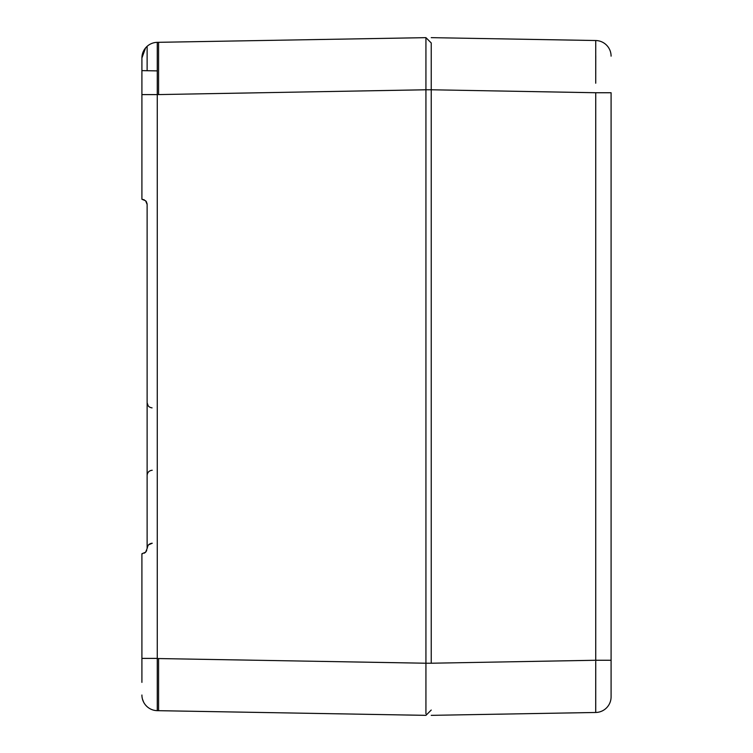 <?xml version="1.0" encoding="UTF-8"?>
<svg xmlns="http://www.w3.org/2000/svg" width="753" height="753" viewBox="0 0 753 753"><rect width="100%" height="100%" fill="white"/><g stroke="black" fill="none" stroke-linecap="round" stroke-linejoin="round"><path stroke-width="1.13" d="M141.912 89.786C141.912 65.069 141.912 65.069 141.912 89.786L141.912 199.253L145.602 200.778L147.127 204.468L147.127 548.532L145.602 552.222L146.703 550.575L145.602 552.222L141.912 553.747L141.912 682.378M147.127 70.716L147.127 46.319L147.127 70.716M142.533 553.709L141.912 553.747M425.934 713.769L425.934 663.224L158.572 658.555L158.572 710.681L425.934 715.35L157.273 710.663A15.644 15.644 0 0 1 145.602 705.109L146.713 706.305M143.607 702.097L142.411 698.963M144.237 199.799L141.912 199.253L145.602 200.778A5.215 5.215 0 0 1 146.656 202.312A5.215 5.215 0 0 0 145.602 200.778L146.684 202.378M157.273 94.605L425.934 89.776L425.934 663.224L431.234 663.224L431.234 42.959L425.934 37.65L157.273 42.337A15.644 15.644 0 0 0 145.602 47.891L147.127 46.319L145.602 47.891L141.912 57.981L141.912 94.605L157.273 94.605L157.273 658.395L141.912 658.395M147.127 204.468L147.014 203.395M145.602 552.222L144.237 553.201M158.572 658.555L157.273 658.536L157.273 710.663A15.644 15.644 0 0 1 141.912 695.019A15.644 15.644 0 0 0 157.273 710.663A15.644 15.644 0 0 1 145.602 705.109M141.912 663.224C141.912 687.931 141.912 687.931 141.912 663.224M157.273 94.464L157.273 42.337A15.644 15.644 0 0 0 141.912 57.981A15.644 15.644 0 0 1 157.273 42.337A15.644 15.644 0 0 0 145.602 47.891M425.934 700.083L425.934 700.808M431.234 710.041L425.934 715.35L431.234 710.041M158.572 94.445L158.572 42.319M431.234 42.959L431.234 89.776L425.934 89.786L425.934 37.65M611.088 92.741L611.088 696.845L611.088 660.259L595.727 660.259L595.727 92.741L611.088 92.741M431.234 37.65L595.727 40.521A15.644 15.644 0 0 1 611.088 56.155A15.644 15.644 0 0 0 595.727 40.521L595.727 83.216M595.727 712.479L595.727 712.479A15.644 15.644 0 0 0 611.088 696.845A15.644 15.644 0 0 1 595.727 712.479L595.727 660.353L595.698 712.479L590.211 712.573L595.698 712.479L595.727 711.613M595.727 83.15L595.755 55.788M431.234 715.35L590.211 712.573L431.234 715.35M595.727 40.521L595.727 41.377M431.234 89.776L595.727 92.741M595.727 660.259L431.234 663.224M152.068 543.233C149.047 543.666 147.4 545.398 147.127 548.429C147.428 545.323 149.132 543.581 152.247 543.233L148.595 544.805M148.2 405.829L147.127 402.77M152.068 407.872C149.047 407.439 147.4 405.698 147.127 402.667L147.127 402.695M147.936 545.661L147.127 548.438M152.228 470.249C149.122 470.606 147.419 472.347 147.127 475.454L147.127 475.463M157.273 70.895L141.912 70.622"/></g></svg>
